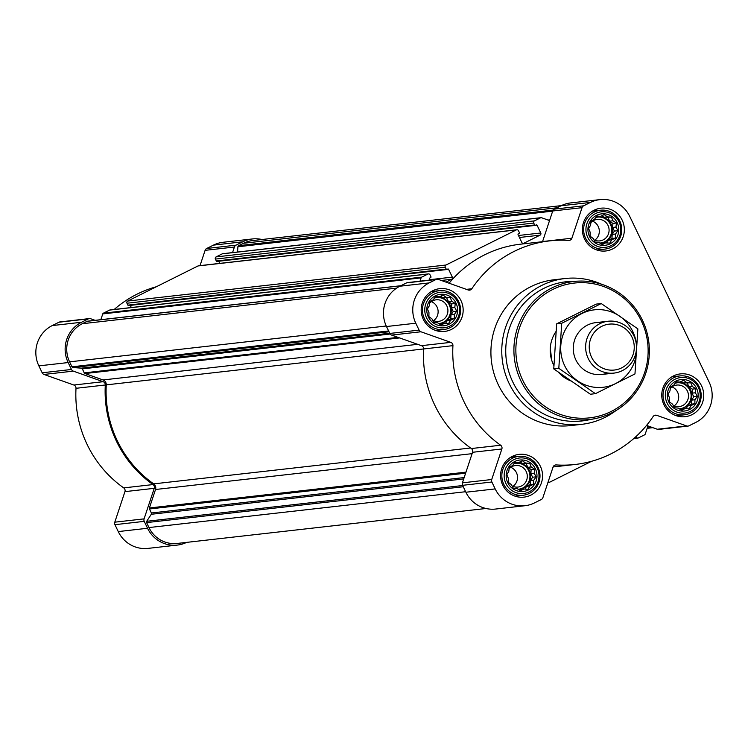 <?xml version="1.0" encoding="UTF-8"?>
<svg xmlns="http://www.w3.org/2000/svg" width="748" height="748" viewBox="0 0 748 748"><rect width="100%" height="100%" fill="white"/><g stroke="black" fill="none" stroke-linecap="round" stroke-linejoin="round"><path stroke-width="1.12" d="M529.64 463.293L531.183 466.939L534.652 469.183L534.194 473.232L536.129 476.831L533.745 480.197L533.679 484.199L529.949 485.985L527.966 489.304L523.834 489.033L520.505 490.781L517.036 488.538L513.306 488.229L511.37 484.62L508.294 482.338L508.36 478.337L506.817 474.681L508.808 471.362L509.266 467.313L512.595 465.574L514.979 462.208L518.71 462.526L522.441 460.74L525.517 463.021L529.64 463.293L522.188 463.395L520.019 461.89M514.755 461.525A15.82 15.418 -96.5 0 1 536.961 476.878A15.82 15.418 -96.5 0 1 512.997 488.837A15.82 15.418 -96.5 0 1 514.755 461.525M450.249 297.582L451.783 301.229L455.252 303.473L454.793 307.522L456.738 311.131L454.345 314.487L454.288 318.489L450.558 320.275L448.566 323.594L444.443 323.332L441.114 325.071L437.645 322.827L433.915 322.519L431.979 318.91L428.903 316.628L428.959 312.627L427.426 308.971L429.408 305.651L429.866 301.603L433.204 299.864L435.588 296.498L439.319 296.816L443.05 295.03L446.117 297.311L450.249 297.582L442.797 297.685L440.619 296.18M435.364 295.815A15.82 15.418 -96.5 0 1 457.57 311.168A15.82 15.418 -96.5 0 1 433.606 323.127A15.82 15.418 -96.5 0 1 435.364 295.815M611.425 217.126L612.967 220.782L616.436 223.016L615.978 227.065L617.913 230.674L615.529 234.04L615.464 238.042L611.742 239.828L609.751 243.147L605.628 242.876L602.29 244.615L598.821 242.38L595.09 242.062L593.155 238.462L590.079 236.172L590.144 232.17L588.601 228.523L590.593 225.204L591.051 221.156L594.38 219.416L596.773 216.05L600.494 216.359L604.225 214.573L607.301 216.864L611.425 217.126L603.973 217.238L601.803 215.733M596.539 215.359A15.82 15.418 -96.5 0 1 618.746 230.721A15.82 15.418 -96.5 0 1 594.782 242.679A15.82 15.418 -96.5 0 1 596.539 215.359M690.815 382.836L692.358 386.492L695.827 388.726L695.369 392.775L697.314 396.384L694.92 399.75L694.864 403.752L691.133 405.538L689.142 408.857L685.018 408.586L681.69 410.325L678.212 408.09L674.49 407.772L672.545 404.163L669.479 401.882L669.535 397.88L668.001 394.224L669.984 390.914L670.442 386.866L673.78 385.127L676.164 381.761L679.895 382.069L683.625 380.283L686.692 382.574L690.815 382.836L683.373 382.948L681.194 381.443M675.93 381.069A15.82 15.418 -96.5 0 1 698.136 396.431A15.82 15.418 -96.5 0 1 674.172 408.389A15.82 15.418 -96.5 0 1 675.93 381.069M430.212 280.004L429.642 278.817A0.654 0.636 83.5 0 1 429.932 277.947L430.652 277.592A0.654 0.636 83.5 0 0 430.942 276.723L430.025 274.815A1.627 1.59 83.5 0 0 428.417 273.908L110.087 309.934A1.627 1.59 83.5 0 0 109.573 310.093L103.411 313.169A1.309 1.272 83.5 0 0 102.766 313.917L100.849 319.686M130.246 305.306A0.654 0.636 83.5 0 1 130.292 305.38L131.321 307.531M519.43 237.49L540.047 235.162L523.937 243.203A1.627 1.59 83.5 0 1 521.805 242.446L518.084 234.676A0.654 0.636 83.5 0 1 518.373 233.806L519.084 233.451A0.654 0.636 83.5 0 0 519.374 232.581L518.457 230.674A1.627 1.59 83.5 0 0 516.849 229.767L198.529 265.792A1.627 1.59 83.5 0 0 198.005 265.951L127.684 301.051A1.627 1.59 83.5 0 0 126.964 303.23L127.871 305.137A0.654 0.636 83.5 0 0 128.721 305.436L446.631 269.448M218.678 261.164A0.654 0.636 83.5 0 1 218.725 261.239L219.753 263.389M223.128 253.74A1.309 1.272 83.5 0 0 222.278 253.834L216.116 256.91A1.627 1.59 83.5 0 0 215.396 259.089L216.312 260.996A0.654 0.636 83.5 0 0 217.163 261.295L535.063 225.307M599.961 199.613A30.163 29.406 83.5 0 0 590.359 202.456L583.636 205.812A3.263 3.179 83.5 0 0 582.028 207.682L571.883 238.219A3.263 3.179 83.5 0 1 568.695 240.407A112.518 109.675 83.5 0 0 549.808 240.865A112.518 109.675 83.5 0 0 471.829 288.756A3.263 3.179 83.5 0 1 468.173 289.981L438.328 279.406A3.263 3.179 83.5 0 0 435.897 279.556L429.174 282.912A30.163 29.406 83.5 0 0 415.785 323.211L419.104 330.12A3.263 3.179 83.5 0 0 420.928 331.775L450.773 342.36A3.263 3.179 83.5 0 1 452.933 345.641A112.518 109.675 83.5 0 0 500.646 445.228A3.263 3.179 83.5 0 1 501.861 448.978L491.716 479.515A3.263 3.179 83.5 0 0 491.875 482.002L495.185 488.921A30.163 29.406 83.5 0 0 524.965 505.723A30.163 29.406 83.5 0 0 534.568 502.871L541.29 499.524A3.263 3.179 83.5 0 0 542.898 497.654L553.043 467.117A3.263 3.179 83.5 0 1 556.231 464.929A112.518 109.675 83.5 0 0 575.119 464.471A112.518 109.675 83.5 0 0 653.098 416.58A3.263 3.179 83.5 0 1 656.753 415.346L686.599 425.93A3.263 3.179 83.5 0 0 689.03 425.78L695.752 422.424A30.163 29.406 83.5 0 0 709.141 382.125L629.741 216.415A30.163 29.406 83.5 0 0 599.961 199.613L570.659 202.923A30.163 29.406 83.5 0 0 561.056 205.775L554.333 209.131A3.263 3.179 83.5 0 0 552.725 210.992L549.546 220.567L541.58 217.743A1.309 1.272 83.5 0 0 540.608 217.799L534.446 220.875A1.627 1.59 83.5 0 0 533.717 223.054L534.633 224.961A0.654 0.636 83.5 0 0 535.484 225.26L536.204 224.905A0.654 0.636 83.5 0 1 537.055 225.204L540.776 232.983A1.627 1.59 83.5 0 1 540.047 235.162M516.849 229.767A1.627 1.59 83.5 0 0 516.326 229.917L446.014 265.016A1.627 1.59 83.5 0 0 445.284 267.195L446.201 269.102A0.654 0.636 83.5 0 0 447.052 269.402L447.762 269.046A0.654 0.636 83.5 0 1 448.613 269.345L452.344 277.125A1.627 1.59 83.5 0 1 451.614 279.303L445.976 282.118M428.417 273.908A1.627 1.59 83.5 0 0 427.893 274.058L421.732 277.134A1.309 1.272 83.5 0 0 421.096 277.882L420.002 281.164M549.808 240.865L520.505 244.185A112.518 109.675 83.5 0 0 449.099 283.221M542.524 241.688A3.263 3.179 83.5 0 0 542.581 241.539L549.546 220.567M636.015 436.551L636.305 437.15A1.627 1.59 83.5 0 0 638.427 437.907L644.589 434.831A1.309 1.272 83.5 0 0 645.234 434.083L647.946 425.93L657.296 429.24A3.263 3.179 83.5 0 0 658.689 429.408L687.982 426.089M646.534 425.425L647.946 425.93M548.181 481.74A1.627 1.59 83.5 0 0 549.995 482.049L591.631 461.264M561.365 205.616L252.525 240.585A28.536 27.816 83.5 0 0 243.437 243.278L238.612 245.681A1.309 1.272 83.5 0 0 237.901 246.765L237.565 252.029M501.861 448.978L472.558 452.288L462.414 482.834A3.263 3.179 83.5 0 0 462.573 485.321L465.882 492.231A30.163 29.406 83.5 0 0 495.662 509.042L524.965 505.723M472.558 452.288A3.263 3.179 83.5 0 0 471.343 448.538A112.518 109.675 83.5 0 1 423.63 348.961A3.263 3.179 83.5 0 0 421.479 345.67L391.625 335.095A3.263 3.179 83.5 0 1 389.801 333.44L386.492 326.53A30.163 29.406 83.5 0 1 399.881 286.222L406.603 282.866A3.263 3.179 83.5 0 1 407.641 282.566L436.935 279.247M594.08 210.225A21.524 20.981 -96.5 0 1 600.934 208.196A21.524 20.981 -96.5 0 1 624.206 227.224A21.524 20.981 -96.5 0 1 605.777 250.973A21.524 20.981 -96.5 0 1 583.225 235.555A21.524 20.981 -96.5 0 1 594.08 210.225M432.905 290.682A21.524 20.981 -96.5 0 1 439.759 288.653A21.524 20.981 -96.5 0 1 463.021 307.68A21.524 20.981 -96.5 0 1 444.602 331.429A21.524 20.981 -96.5 0 1 422.04 316.002A21.524 20.981 -96.5 0 1 432.905 290.682M512.296 456.392A21.524 20.981 -96.5 0 1 519.149 454.354A21.524 20.981 -96.5 0 1 542.422 473.391A21.524 20.981 -96.5 0 1 523.993 497.13A21.524 20.981 -96.5 0 1 501.44 481.712A21.524 20.981 -96.5 0 1 512.296 456.392M673.471 375.935A21.524 20.981 -96.5 0 1 680.325 373.906A21.524 20.981 -96.5 0 1 703.597 392.934A21.524 20.981 -96.5 0 1 685.168 416.683A21.524 20.981 -96.5 0 1 662.616 401.265A21.524 20.981 -96.5 0 1 673.471 375.935M616.146 410.446A73.379 71.528 -96.5 0 1 581.57 424.35L570.715 425.584A73.379 71.528 -96.5 0 1 493.83 373.009A73.379 71.528 -96.5 0 1 530.846 286.68A73.379 71.528 -96.5 0 1 554.212 279.752L565.058 278.527A73.379 71.528 -96.5 0 1 601.878 284.343M87.927 321.219A1.309 1.272 83.5 0 0 87.077 321.322L82.252 323.725A28.536 27.816 83.5 0 0 69.592 361.845L71.967 366.81A1.309 1.272 83.5 0 0 73.023 367.539L81.27 368.147L389.699 333.234M486.004 508.49L177.154 543.45A28.536 27.816 83.5 0 1 148.983 527.555L146.608 522.6A1.309 1.272 83.5 0 1 146.692 521.3L151.283 514.278A1.309 1.272 83.5 0 0 151.367 512.978L149.45 508.977A1.309 1.272 83.5 0 1 149.385 507.986L155.528 489.501A4.89 4.768 83.5 0 0 153.695 483.872A111.536 108.722 83.5 0 1 106.263 384.874A4.89 4.768 83.5 0 0 103.037 379.947L84.973 373.542A1.309 1.272 83.5 0 1 84.243 372.878L82.327 368.876A1.309 1.272 83.5 0 0 81.27 368.147M95.146 320.331L90.704 318.76A3.263 3.179 83.5 0 0 88.273 318.9L81.551 322.257A30.163 29.406 83.5 0 0 68.162 362.556L71.471 369.475A3.263 3.179 83.5 0 0 73.304 371.13L103.149 381.704L73.846 385.024L44.001 374.449A3.263 3.179 83.5 0 1 42.178 372.785L38.859 365.875A30.163 29.406 83.5 0 1 52.248 325.576L58.97 322.22A3.263 3.179 83.5 0 1 60.018 321.911L89.311 318.592M186.635 542.384A30.163 29.406 83.5 0 1 177.341 545.077A30.163 29.406 83.5 0 1 147.552 528.266L144.242 521.356A3.263 3.179 83.5 0 1 144.084 518.869L154.238 488.322A3.263 3.179 83.5 0 0 153.013 484.573A112.518 109.675 83.5 0 1 105.3 384.986A3.263 3.179 83.5 0 0 103.149 381.704M261.996 239.51A30.163 29.406 83.5 0 0 252.338 238.958L223.035 242.277A30.163 29.406 83.5 0 0 213.432 245.129L206.71 248.476A3.263 3.179 83.5 0 0 205.102 250.346L200.025 265.624M252.338 238.958A30.163 29.406 83.5 0 0 242.735 241.81L236.013 245.166A3.263 3.179 83.5 0 0 234.405 247.027L232.553 252.59M156.369 286.736A112.518 109.675 83.5 0 0 114.182 309.476M105.3 384.986L76.006 388.306A3.263 3.179 83.5 0 0 73.846 385.024M76.006 388.306A112.518 109.675 83.5 0 0 123.719 487.892A3.263 3.179 83.5 0 1 124.935 491.642L114.79 522.179A3.263 3.179 83.5 0 0 114.949 524.675L118.259 531.585A30.163 29.406 83.5 0 0 148.039 548.387L177.341 545.077M552.772 289.457A67.834 66.123 -96.5 0 1 647.992 355.309A67.834 66.123 -96.5 0 1 545.227 406.603A67.834 66.123 -96.5 0 1 552.772 289.457M570.546 380.807A32.613 31.79 -96.5 0 1 558.56 372.354M553.885 365.529A32.613 31.79 -96.5 0 1 555.97 331.57M551.706 288.027A69.461 67.713 -96.5 0 1 578.971 281.098A69.461 67.713 -96.5 0 1 648.918 342.883A69.461 67.713 -96.5 0 1 594.557 418.74A69.461 67.713 -96.5 0 1 517.448 372.28A69.461 67.713 -96.5 0 1 551.706 288.027M594.557 418.74L587.077 420.18A70.06 68.292 -96.5 0 1 509.313 373.327A70.06 68.292 -96.5 0 1 543.861 288.354A70.06 68.292 -96.5 0 1 571.369 281.36L578.971 281.098M581.57 424.35A73.379 71.528 -96.5 0 1 504.685 371.775A73.379 71.528 -96.5 0 1 541.702 285.446A73.379 71.528 -96.5 0 1 565.058 278.527M675.051 379.217A17.877 17.419 -96.5 0 1 700.137 396.571A17.877 17.419 -96.5 0 1 673.06 410.091A17.877 17.419 -96.5 0 1 675.051 379.217M673.668 377.768A19.57 19.074 -96.5 0 1 679.895 375.926A19.57 19.074 -96.5 0 1 701.054 393.224A19.57 19.074 -96.5 0 1 684.298 414.813A19.57 19.074 -96.5 0 1 663.794 400.788A19.57 19.074 -96.5 0 1 673.668 377.768M595.651 213.517A17.877 17.419 -96.5 0 1 620.746 230.861A17.877 17.419 -96.5 0 1 593.669 244.381A17.877 17.419 -96.5 0 1 595.651 213.517M594.277 212.067A19.57 19.074 -96.5 0 1 600.504 210.216A19.57 19.074 -96.5 0 1 621.653 227.514A19.57 19.074 -96.5 0 1 604.908 249.103A19.57 19.074 -96.5 0 1 584.403 235.087A19.57 19.074 -96.5 0 1 594.277 212.067M434.476 293.964A17.877 17.419 -96.5 0 1 459.562 311.318A17.877 17.419 -96.5 0 1 432.484 324.828A17.877 17.419 -96.5 0 1 434.476 293.964M433.092 292.515A19.57 19.074 -96.5 0 1 439.328 290.663A19.57 19.074 -96.5 0 1 460.478 307.97A19.57 19.074 -96.5 0 1 443.723 329.559A19.57 19.074 -96.5 0 1 423.228 315.534A19.57 19.074 -96.5 0 1 433.092 292.515M513.867 459.674A17.877 17.419 -96.5 0 1 538.962 477.028A17.877 17.419 -96.5 0 1 511.884 490.538A17.877 17.419 -96.5 0 1 513.867 459.674M512.492 458.225A19.57 19.074 -96.5 0 1 518.719 456.374A19.57 19.074 -96.5 0 1 539.869 473.671A19.57 19.074 -96.5 0 1 523.123 495.26A19.57 19.074 -96.5 0 1 502.619 481.245A19.57 19.074 -96.5 0 1 512.492 458.225M679.895 382.069L675.715 382.387M685.018 408.586L680.493 409.567M691.133 405.538L687.814 405.912L691.339 404.144L691.601 400.124L693.789 396.786L692.05 393.149L692.311 389.128L689.039 386.866L687.3 383.238M686.019 408.651L687.814 405.912M694.864 403.752L691.339 404.144M694.92 399.75L691.601 400.124M697.314 396.384L693.789 396.786M695.369 392.775L692.05 393.149M695.827 388.726L692.311 389.128M692.358 386.492L689.039 386.866M686.692 382.574L683.373 382.948M679.221 408.745A13.043 12.716 83.5 0 0 691.33 392.092A13.043 12.716 83.5 0 0 675.033 383.341M671.947 386.866A10.837 10.566 -96.5 0 1 674.107 405.921M670.264 388.324A10.837 10.566 -96.5 0 1 688.422 394.654A10.837 10.566 -96.5 0 1 673.275 405.547M677.305 382.789A13.043 12.716 -96.5 0 1 691.04 394.355A13.043 12.716 -96.5 0 1 680.241 408.698M600.494 216.359L596.315 216.677M605.628 242.876L601.093 243.857M611.742 239.828L608.414 240.201L611.948 238.444L612.21 234.414L614.398 231.076L612.659 227.448L612.911 223.418L609.639 221.156L607.9 217.528M606.619 242.941L608.414 240.201M615.464 238.042L611.948 238.444M615.529 234.04L612.21 234.414M617.913 230.674L614.398 231.076M615.978 227.065L612.659 227.448M616.436 223.016L612.911 223.418M612.967 220.782L609.639 221.156M607.301 216.864L603.973 217.238M599.831 243.035A13.043 12.716 83.5 0 0 611.939 226.382A13.043 12.716 83.5 0 0 595.632 217.631M439.319 296.816L435.14 297.124M444.443 323.332L439.918 324.305M450.558 320.275L447.239 320.649L450.764 318.891L451.025 314.871L453.213 311.523L451.474 307.896L451.736 303.875L448.463 301.612L446.724 297.975M445.443 323.398L447.239 320.649M454.288 318.489L450.764 318.891M454.345 314.487L451.025 314.871M456.738 311.131L453.213 311.523M454.793 307.522L451.474 307.896M455.252 303.473L451.736 303.875M451.783 301.229L448.463 301.612M446.117 297.311L442.797 297.685M438.646 323.491A13.043 12.716 83.5 0 0 450.764 306.83A13.043 12.716 83.5 0 0 434.457 298.078M518.71 462.526L514.53 462.834M523.834 489.033L519.308 490.015M529.949 485.985L526.629 486.359L530.164 484.601L530.425 480.571L532.613 477.233L530.874 473.606L531.127 469.576L527.854 467.313L526.115 463.685M524.834 489.108L526.629 486.359M533.679 484.199L530.164 484.601M533.745 480.197L530.425 480.571M536.129 476.831L532.613 477.233M534.194 473.232L530.874 473.606M534.652 469.183L531.127 469.576M531.183 466.939L527.854 467.313M525.517 463.021L522.188 463.395M518.046 489.201A13.043 12.716 83.5 0 0 530.154 472.54A13.043 12.716 83.5 0 0 513.848 463.788M592.556 221.156A10.837 10.566 -96.5 0 1 594.716 240.22M590.873 222.614A10.837 10.566 -96.5 0 1 609.022 228.944A10.837 10.566 -96.5 0 1 593.884 239.837M597.914 217.079A13.043 12.716 -96.5 0 1 611.649 228.645A13.043 12.716 -96.5 0 1 600.84 242.997M431.372 301.612A10.837 10.566 -96.5 0 1 433.531 320.668M429.689 303.071A10.837 10.566 -96.5 0 1 447.846 309.401A10.837 10.566 -96.5 0 1 432.699 320.294M436.729 297.536A13.043 12.716 -96.5 0 1 450.474 309.102A13.043 12.716 -96.5 0 1 439.665 323.445M510.772 467.313A10.837 10.566 -96.5 0 1 512.922 486.378M509.089 468.781A10.837 10.566 -96.5 0 1 527.237 475.102A10.837 10.566 -96.5 0 1 512.1 485.994M516.12 463.236A13.043 12.716 -96.5 0 1 529.865 474.812A13.043 12.716 -96.5 0 1 519.056 489.155M550.201 349.55A32.613 31.79 -96.5 0 1 551.211 358.442M601.785 326.324A23.095 22.505 -96.5 0 1 634.201 348.746A23.095 22.505 -96.5 0 1 599.213 366.202A23.095 22.505 -96.5 0 1 601.785 326.324M599.821 323.697A26.087 25.432 -96.5 0 1 608.133 321.238A26.087 25.432 -96.5 0 1 636.333 344.304A26.087 25.432 -96.5 0 1 613.996 373.093A26.087 25.432 -96.5 0 1 586.666 354.393A26.087 25.432 -96.5 0 1 599.821 323.697M632.799 331.551A38.971 37.989 -96.5 0 1 596.203 387.427A38.971 37.989 -96.5 0 1 567.124 326.717A38.971 37.989 -96.5 0 1 632.799 331.551M607.731 373A26.087 25.432 -96.5 0 1 573.435 351.42A26.087 25.432 -96.5 0 1 602.037 322.725M595.436 393.663L634.968 373.935L637.866 328.877L601.242 303.548L561.711 323.276L558.812 368.334L595.436 393.663L590.387 394.233L553.763 368.904L556.662 323.847L596.193 304.118L601.242 303.548M561.711 323.276L556.662 323.847M558.812 368.334L553.763 368.904M238.612 245.681L553.211 210.066M243.437 243.278L557.054 207.776M103.411 313.169L421.732 277.134M109.573 310.093L427.893 274.058M127.684 301.051L446.014 265.016M198.005 265.951L516.326 229.917M222.278 253.834L540.608 217.799M216.116 256.91L534.446 220.875M583.636 205.812L554.333 209.131M590.359 202.456L561.056 205.775M582.028 207.682L552.725 210.992M571.883 238.219L542.581 241.539M471.829 288.756L466.434 289.364M435.897 279.556L406.603 282.866M429.174 282.912L399.881 286.222M415.785 323.211L386.492 326.53M419.104 330.12L389.801 333.44M420.928 331.775L391.625 335.095M450.773 342.36L421.479 345.67M452.933 345.641L106.263 384.874M500.646 445.228L471.343 448.538M491.716 479.515L462.414 482.834M491.875 482.002L462.573 485.321M495.185 488.921L465.882 492.231M556.231 464.929L555.147 465.05M656.753 415.346L654.042 415.654M686.599 425.93L657.296 429.24M87.077 321.322L400.694 285.82M82.252 323.725L396.59 288.139M69.592 361.845L386.239 326.006M71.967 366.81L388.614 330.962M73.023 367.539L388.997 331.766M82.327 368.876L390.166 334.029M84.243 372.878L398.02 337.357M84.973 373.542L399.619 337.928M103.037 379.947L417.683 344.323M153.695 483.872L470.576 447.996M155.528 489.501L472.1 453.662M149.385 507.986L465.967 472.147M149.45 508.977L465.621 473.185M151.367 512.978L464.162 477.57M151.283 514.278L463.713 478.916M146.692 521.3L462.666 485.527M146.608 522.6L463.255 486.752M148.983 527.555L465.63 491.716M215.396 259.089L533.717 223.054M216.312 260.996L534.633 224.961M218.725 261.239L537.055 225.204M518.476 235.498L540.776 232.983M522.871 243.324L523.937 243.203M126.964 303.23L445.284 267.195M127.871 305.137L446.201 269.102M130.292 305.38L448.613 269.345M430.044 279.649L452.344 277.125M441.32 280.463L451.614 279.303M102.766 313.917L421.096 277.882M635.22 437.271L636.305 437.15M647.254 427.996L652.191 427.435M548.06 220.043L549.789 219.847M237.901 246.765L552.688 211.132M236.013 245.166L206.71 248.476M242.735 241.81L213.432 245.129M234.405 247.027L205.102 250.346M88.273 318.9L58.97 322.22M81.551 322.257L52.248 325.576M68.162 362.556L38.859 365.875M71.471 369.475L42.178 372.785M73.304 371.13L44.001 374.449M153.013 484.573L123.719 487.892M154.238 488.322L124.935 491.642M144.084 518.869L114.79 522.179M144.242 521.356L114.949 524.675M147.552 528.266L118.259 531.585M575.119 464.471L553.099 466.958M216.957 261.361L535.278 225.326M128.516 305.502L446.846 269.467M87.497 321.191L400.891 285.717M547.975 482.376L549.471 482.208M633.818 438.524L637.913 438.066M647.151 428.314L652.854 427.669M222.698 253.712L541.019 217.677M679.895 375.926L671.863 376.833M684.298 414.813L676.267 415.72M600.504 210.216L592.472 211.123M604.908 249.103L596.876 250.01M439.328 290.663L431.287 291.58M443.723 329.559L435.691 330.466M518.719 456.374L510.688 457.29M523.123 495.26L515.082 496.176M608.133 321.238L595.773 322.64M613.996 373.093L601.644 374.486"/></g></svg>
